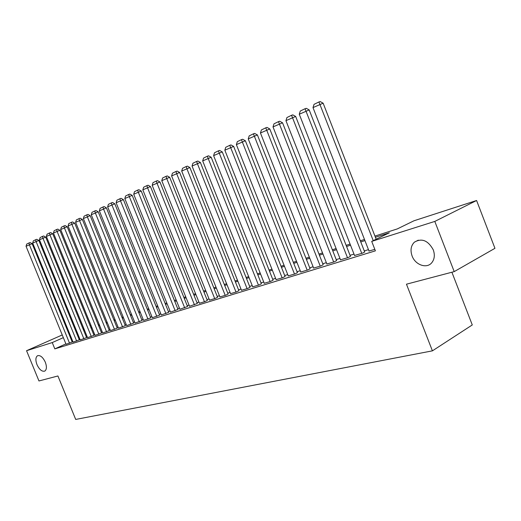 <?xml version="1.0" encoding="UTF-8"?>
<svg xmlns="http://www.w3.org/2000/svg" width="521" height="521" viewBox="0 0 521 521"><rect width="100%" height="100%" fill="white"/><g stroke="black" fill="none" stroke-linecap="round" stroke-linejoin="round"><path stroke-width="0.78" d="M412.085 255.948C410.144 250.282 410.913 245.684 414.39 242.167C421.776 237.876 428.06 240.422 433.257 249.813C435.048 254.964 434.534 259.295 431.72 262.799C426.66 269.012 415.244 264.909 412.085 255.948M36.978 364.628C35.356 360.122 35.558 357.145 37.59 355.693C40.351 355.055 42.924 357.224 45.32 362.212C46.923 366.68 46.734 369.643 44.76 371.108C41.973 371.805 39.381 369.643 36.978 364.628M451.896 272.229L472.28 324.948L432.41 350.848L75.701 419.431L57.916 375.973L38.964 380.962L26.551 350.711L62.24 334.957M68.414 332.678L69.124 332.444M75.48 330.386L76.255 330.138M82.702 328.048L83.536 327.781M90.081 325.658L90.98 325.371L90.12 325.762M374.944 236.091L397.315 228.908L413.967 220.78L476.591 200.5L434.807 221.418L371.714 241.399L389.324 232.809L375.4 237.257M434.807 221.418L454.208 271.617L494.95 248.315L476.591 200.5M369.005 251.024L374.82 249.364M354.541 255.479L362.486 253.16L364.68 251.936M340.506 259.803L348.217 257.55L350.431 256.325M326.875 263.997L334.365 261.809L336.599 260.585M313.635 268.074L320.91 265.944L323.163 264.727M300.76 272.034L307.833 269.969L310.106 268.751M288.25 275.889L295.127 273.877L297.413 272.659M276.078 279.634L282.766 277.673L285.065 276.462M264.238 283.281L270.744 281.373L273.056 280.168M252.711 286.83L259.048 284.967L261.366 283.769M241.49 290.282L247.657 288.471L249.982 287.273M230.556 293.649L236.56 291.884L238.898 290.692M219.901 296.924L225.756 295.205L228.094 294.02M209.52 300.122L215.225 298.448L217.57 297.257M199.393 303.242L204.955 301.607L207.306 300.422M189.52 306.276L197.296 303.509M179.882 309.246L187.534 306.511M170.478 312.138L178.006 309.448M161.302 314.964L168.7 312.313M152.334 317.719L159.621 315.114M143.581 320.415L150.751 317.849M135.024 323.046L142.083 320.513M126.668 325.618L133.617 323.124M118.495 328.139L125.34 325.677M110.504 330.594L117.245 328.171M102.689 332.997L109.325 330.607M95.037 335.355L101.582 332.991M87.561 337.654L94.008 335.329M80.234 339.907L86.59 337.615M73.064 342.115L79.335 339.848M65.893 343.899L54.822 348.881L375.4 250.842L371.714 241.399M368.458 249.637L364.283 250.927M354.006 254.105L350.047 255.329M339.972 258.449L336.214 259.608M326.348 262.662L322.786 263.763M313.114 266.752L309.728 267.801M300.246 270.731L297.042 271.721M287.742 274.6L284.7 275.537M275.576 278.364L272.691 279.256M263.737 282.024L261.008 282.87M252.216 285.586L249.631 286.387M241.002 289.057L238.546 289.813M230.074 292.437L227.749 293.154M219.419 295.726L217.231 296.403M209.045 298.937L206.967 299.582M198.924 302.069L196.964 302.675M189.051 305.117L187.202 305.69M179.426 308.1L177.681 308.64M170.022 311.004L168.381 311.512M160.852 313.844L159.302 314.319M151.891 316.612L150.432 317.061M143.138 319.321L141.771 319.744M134.587 321.965L133.304 322.362M126.232 324.55L125.033 324.922M118.065 327.071L116.938 327.422M110.074 329.546L109.026 329.871M102.266 331.962L101.289 332.261M94.62 334.326L93.715 334.606M87.144 336.638L86.304 336.898M79.824 338.897L79.049 339.138M72.66 341.118L71.944 341.34M66.043 344.277L72.23 342.037M454.208 271.617L406.465 284.192L432.41 350.848M54.822 348.881L52.243 342.571L26.551 350.711M63.341 337.647L52.243 342.571M364.934 240.604L360.773 241.933M350.522 245.215L346.576 246.472M336.54 249.683L332.789 250.881M322.955 254.027L319.406 255.16M309.761 258.247L306.394 259.321M296.937 262.343L293.746 263.365M284.473 266.329L281.444 267.299M272.346 270.21L269.474 271.128M260.552 273.981L257.83 274.854M249.064 277.654L246.485 278.475M237.882 281.229L235.44 282.011M226.993 284.707L224.681 285.449M216.378 288.1L214.19 288.803M206.036 291.408L203.965 292.073M195.948 294.632L193.994 295.257M186.108 297.778L184.265 298.37M176.515 300.851L174.776 301.405M167.143 303.841L165.509 304.368M158 306.765L156.456 307.26M149.071 309.624L147.619 310.086M140.351 312.411L138.99 312.847M131.833 315.133L130.55 315.544M123.503 317.797L122.305 318.181M115.362 320.402L114.242 320.76M107.398 322.948L106.356 323.28M99.615 325.436L98.645 325.749M91.996 327.872L91.097 328.158M84.545 330.255L83.705 330.522M77.251 332.587L76.476 332.834M70.114 334.866L69.397 335.094M76.151 332.027L76.926 331.779M83.373 329.708L84.213 329.435M90.758 327.338L91.663 327.045M98.306 324.915L99.277 324.603M106.017 322.44L107.059 322.102M113.897 319.907L115.017 319.549M121.953 317.322L123.151 316.937M130.198 314.671L131.474 314.261M138.632 311.962L139.993 311.525M147.261 309.194L148.713 308.725M156.098 306.355L157.635 305.86M165.137 303.456L166.779 302.929M174.405 300.48L176.137 299.92M183.893 297.432L185.736 296.84M193.617 294.313L195.57 293.681M203.581 291.109L205.652 290.444M213.805 287.826L215.987 287.13M224.284 284.459L226.596 283.724M235.043 281.008L237.485 280.226M246.081 277.465L248.66 276.638M257.42 273.825L260.142 272.952M269.064 270.086L271.936 269.162M281.027 266.244L284.056 265.274M293.323 262.297L296.514 261.268M305.964 258.24L309.337 257.159M318.969 254.059L322.525 252.919M332.352 249.767L336.097 248.563M346.133 245.339L350.079 244.075M360.324 240.787L364.485 239.452M83.848 328.543L83.047 328.901M76.867 331.643L76.125 331.968M66.063 344.316L26.05 246.27L32.126 243.685L30.12 242.558L29.007 242.955L29.352 244.675L69.553 343.241M72.243 342.082L32.126 243.685M26.05 246.27L26.701 244.082L29.007 242.955M73.083 342.16L32.686 243.066L38.847 240.441L36.815 239.308L35.702 239.706L36.053 241.438L76.646 341.06M79.355 339.894L38.847 240.441M32.686 243.066L33.344 240.852L35.702 239.706M80.254 339.952L39.459 239.79L45.705 237.127L43.66 235.98L42.533 236.378L42.904 238.13L83.894 338.832M86.61 337.654L45.705 237.127M39.459 239.79L40.124 237.55L42.533 236.378M87.574 337.699L46.382 236.443L52.719 233.74L50.648 232.581L49.515 232.985L49.899 234.743L91.299 336.559M94.027 335.374L52.719 233.74M46.382 236.443L47.059 234.183L49.515 232.985M95.056 335.4L53.455 233.03L59.882 230.282L57.785 229.11L56.652 229.514L57.049 231.291L98.86 334.228M101.602 333.043L59.882 230.282M53.455 233.03L54.138 230.738L56.652 229.514M102.709 333.049L60.683 229.533L67.209 226.746L65.086 225.567L63.946 225.964L64.357 227.755L106.59 331.851M109.345 330.659L67.209 226.746M60.683 229.533L61.374 227.215L63.946 225.964M110.524 330.646L68.075 225.964L74.692 223.131L72.549 221.939L71.403 222.343L71.833 224.147L114.496 329.422M117.264 328.217L74.692 223.131M68.075 225.964L68.779 223.62L71.403 222.343M118.514 328.184L75.63 222.311L82.351 219.439L80.182 218.227L79.029 218.631L79.472 220.455L122.578 326.934M125.359 325.729L82.351 219.439M75.63 222.311L76.34 219.94L79.029 218.631M126.688 325.671L83.36 218.573L90.185 215.655L87.99 214.431L86.831 214.841L87.294 216.677L130.843 324.394M133.636 323.176L90.185 215.655M83.36 218.573L84.083 216.176L86.831 214.841M135.05 323.105L91.266 214.75L98.195 211.786L95.975 210.549L94.815 210.959L95.291 212.809L139.302 321.796M142.109 320.571L98.195 211.786M91.266 214.75L92.002 212.327L94.815 210.959M143.601 320.474L99.361 210.842L106.395 207.827L104.154 206.576L102.982 206.987L103.477 208.849L147.957 319.132M150.771 317.901L106.395 207.827M99.361 210.842L100.104 208.387L102.982 206.987M152.36 317.777L107.645 206.837L114.796 203.776L112.523 202.506L111.344 202.916L111.859 204.799L156.814 316.41M159.641 315.172L114.796 203.776M107.645 206.837L108.401 204.349L111.344 202.916M161.321 315.023L116.124 202.741L123.392 199.628L121.093 198.345L119.908 198.755L120.442 200.65L165.886 313.616M168.726 312.372L123.392 199.628M116.124 202.741L116.893 200.22L119.908 198.755M170.504 312.196L124.812 198.54L132.197 195.375L129.866 194.079L128.68 194.489L129.234 196.404L175.18 310.763M178.032 309.513L132.197 195.375M124.812 198.54L125.587 195.994L128.68 194.489M179.908 309.305L133.715 194.242L141.217 191.018L138.86 189.703L137.674 190.113L138.247 192.047L184.695 307.833M187.56 306.576L141.217 191.018M133.715 194.242L134.503 191.656L137.674 190.113M189.546 306.341L142.832 189.833L150.465 186.557L148.081 185.229L146.883 185.639L147.482 187.586L194.45 304.837M197.322 303.574L150.465 186.557M142.832 189.833L143.633 187.215L146.883 185.639M199.419 303.307L152.184 185.313L159.947 181.979L157.531 180.631L156.326 181.041L156.945 183.008L204.453 301.757M207.332 300.493L159.947 181.979M152.184 185.313L152.998 182.663L156.326 181.041M209.546 300.194L161.77 180.676L169.67 177.283L167.221 175.922L166.017 176.332L166.655 178.319L214.704 298.605M217.596 297.328L169.67 177.283M161.77 180.676L162.598 177.993L166.017 176.332M219.927 296.996L171.604 175.929L179.641 172.471L177.16 171.09L175.948 171.5L176.619 173.506L225.222 295.374M228.126 294.091L179.641 172.471M171.604 175.929L172.444 173.206L175.948 171.5M230.582 293.72L181.699 171.051L189.878 167.528L187.365 166.134L186.147 166.544L186.844 168.563L236.013 292.053M238.924 290.764L189.878 167.528M181.699 171.051L182.552 168.296L186.147 166.544M241.516 290.36L192.054 166.043L200.383 162.454L197.837 161.041L196.619 161.451L197.335 163.49L247.091 288.647M250.015 287.351L200.383 162.454M192.054 166.043L192.92 163.249L196.619 161.451M252.744 286.908L202.689 160.904L211.174 157.251L208.589 155.812L207.365 156.222L208.12 158.28L258.468 285.15M261.399 283.847L211.174 157.251M202.689 160.904L203.574 158.071L207.365 156.222M264.271 283.365L213.617 155.623L222.259 151.898L219.641 150.445L218.41 150.856L219.191 152.927L270.152 281.555M273.089 280.252L222.259 151.898M213.617 155.623L214.509 152.751L218.41 150.856M276.117 279.718L224.844 150.198L233.649 146.401L230.992 144.929L229.761 145.333L282.161 277.862M285.098 276.553L233.649 146.401M224.844 150.198L225.749 147.287L229.761 145.333M288.289 275.98L236.378 144.623L245.358 140.748L242.662 139.25L241.425 139.661L294.502 274.066M297.445 272.757L245.358 140.748M236.378 144.623L237.309 141.666L241.425 139.661M300.799 272.131L248.243 138.886L257.4 134.932L254.665 133.422L253.427 133.825L307.188 270.165M310.145 268.849L257.4 134.932M248.243 138.886L249.188 135.89L253.427 133.825M313.668 268.172L260.454 132.985L269.787 128.954L267.012 127.417L265.775 127.821L320.246 266.153M323.202 264.824L269.787 128.954M260.454 132.985L261.412 129.944L265.775 127.821M326.914 264.101L273.011 126.916L282.538 122.8L279.725 121.237L278.481 121.64L333.681 262.017M336.638 260.689L282.538 122.8M273.011 126.916L273.994 123.829L278.481 121.64M340.545 259.907L285.944 120.664L295.668 116.457L292.815 114.874L291.565 115.278L347.514 257.765M350.477 256.436L295.668 116.457M285.944 120.664L286.941 117.531L291.565 115.278M354.586 255.59L299.269 114.229L309.194 109.931L306.296 108.322L305.046 108.726L361.763 253.382M364.726 252.053L309.194 109.931M299.269 114.229L300.285 111.038L305.046 108.726M369.05 251.142L312.997 107.593L323.137 103.197L320.194 101.569L318.943 101.966L373.244 240.656M376.169 239.224L323.137 103.197M312.997 107.593L314.033 104.356L318.943 101.966M414.39 242.167L418.304 240.161"/></g></svg>
